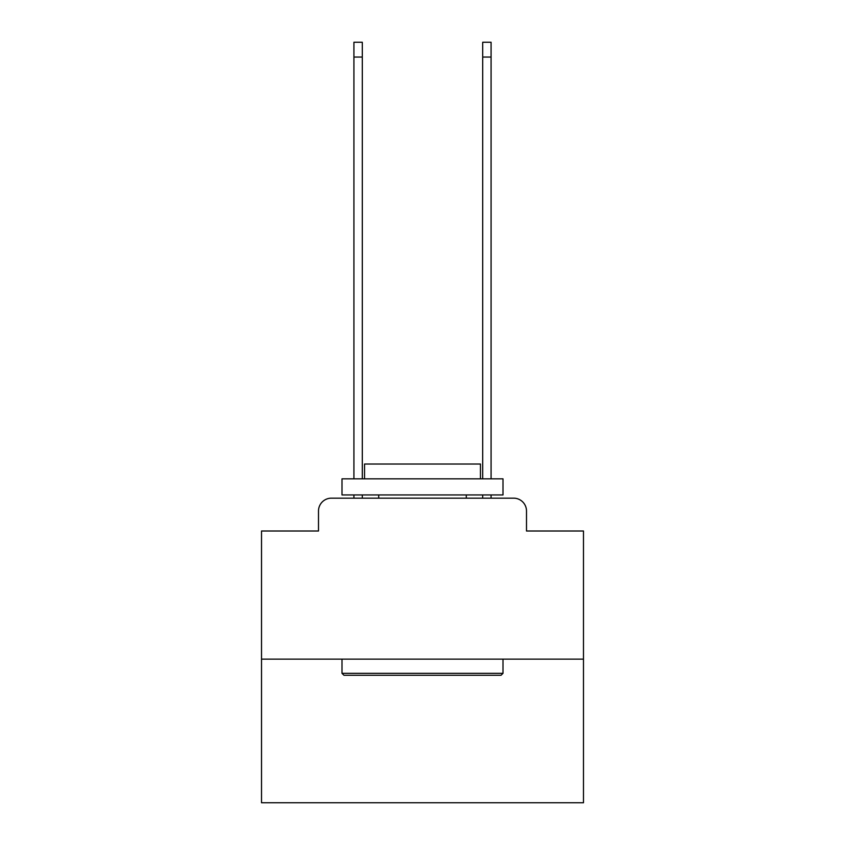 <?xml version="1.0" encoding="UTF-8"?>
<svg xmlns="http://www.w3.org/2000/svg" width="845" height="845" viewBox="0 0 845 845"><rect width="100%" height="100%" fill="white"/><g stroke="black" fill="none" stroke-linecap="round" stroke-linejoin="round"><path stroke-width="1.27" d="M318.502 511.045L318.502 531.009L318.502 511.045A12.876 12.876 0 0 1 331.377 498.159L353.918 498.159L353.918 494.948M583.483 659.153L261.517 659.153L261.517 802.75L583.483 802.75L583.483 531.009L526.498 531.009L526.498 511.045A12.876 12.876 0 0 0 513.623 498.159L331.377 498.159M261.517 659.153L261.517 531.009L318.502 531.009M362.294 494.948L362.294 498.159L372.275 498.159M472.725 498.159L482.706 498.159L482.706 494.948M491.082 494.948L491.082 498.159L513.623 498.159M526.498 531.009L526.498 511.045M501.064 675.25L343.936 675.25L342.003 673.317L502.997 673.317L501.064 675.25M342.003 478.84L502.997 478.84L502.997 494.948L342.003 494.948L342.003 478.84M480.456 478.84L480.456 464.032L364.544 464.032L364.544 478.84M342.003 659.153L342.003 673.317M502.997 659.153L502.997 673.317M378.708 494.948L378.708 498.159M466.292 494.948L466.292 498.159M353.918 478.84L353.918 42.25L362.294 42.25L362.294 478.84M482.706 478.84L482.706 42.25L491.082 42.25L491.082 478.84M353.918 57.059L362.294 57.059M491.082 57.059L482.706 57.059"/></g></svg>
